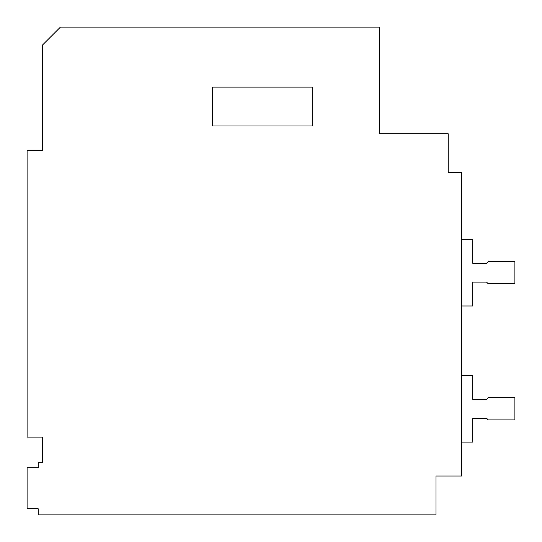 <?xml version="1.0" encoding="UTF-8"?>
<svg xmlns="http://www.w3.org/2000/svg" width="542" height="542" viewBox="0 0 542 542"><rect width="100%" height="100%" fill="white"/><g stroke="black" fill="none" stroke-linecap="round" stroke-linejoin="round"><path stroke-width="0.81" d="M38.211 508.789L38.211 514.9L436.005 514.9L436.005 476.012L461.567 476.012L461.567 172.661L448.227 172.661L448.227 133.772L379.339 133.772L379.339 27.1L60.433 27.1L42.655 44.878L42.655 150.439L27.1 150.439L27.1 437.116L42.655 437.116L42.655 462.678L38.211 462.678L38.211 467.678L27.1 467.678L27.1 508.789L38.211 508.789M212.667 87.099L212.667 125.995L312.666 125.995L312.666 87.099L212.667 87.099M472.678 399.339L486.567 399.339L472.678 399.339L486.567 399.339L472.678 399.339L472.678 375.45L461.567 375.45M486.567 399.339L488.234 397.672L514.9 397.672L514.9 419.894L488.234 419.894L486.567 418.228L472.678 418.228L472.678 442.116L461.567 442.116M486.567 418.228L472.678 418.228M472.678 263.222L486.567 263.222L472.678 263.222L486.567 263.222L472.678 263.222L472.678 239.334L461.567 239.334M486.567 263.222L488.234 261.556L514.9 261.556L514.9 283.778L488.234 283.778L486.567 282.111L472.678 282.111L472.678 306L461.567 306M486.567 282.111L472.678 282.111"/></g></svg>
